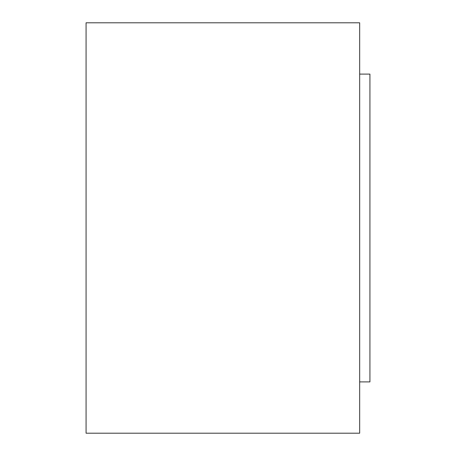 <?xml version="1.0" encoding="UTF-8"?>
<svg xmlns="http://www.w3.org/2000/svg" width="456" height="456" viewBox="0 0 456 456"><rect width="100%" height="100%" fill="white"/><g stroke="black" fill="none" stroke-linecap="round" stroke-linejoin="round"><path stroke-width="0.68" d="M359.67 433.2L86.07 433.2L86.07 22.8L359.67 22.8L359.67 433.2M359.67 74.1L369.93 74.1L369.93 381.9L359.67 381.9"/></g></svg>
